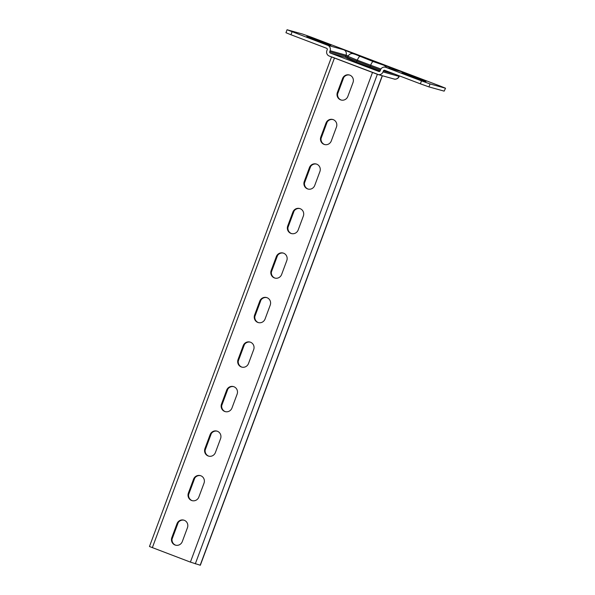 <?xml version="1.0" encoding="UTF-8"?>
<svg xmlns="http://www.w3.org/2000/svg" width="595" height="595" viewBox="0 0 595 595"><rect width="100%" height="100%" fill="white"/><g stroke="black" fill="none" stroke-linecap="round" stroke-linejoin="round"><path stroke-width="0.89" d="M353.757 61.657L361.522 64.572L353.757 61.657M401.975 72.516L425.99 81.582L401.975 72.516M306.827 36.429L330.842 45.495L306.827 36.429M445.529 88.216L444.16 91.139L445.529 88.216L440.508 86.171L311.103 37.098L302.543 34.041L287.058 29.75L327.763 45.324L343.732 49.779L373.229 61.583L396.843 69.727L401.766 71.787L385.805 67.339L421.483 80.868L430.044 83.925L445.261 88.172M430.044 83.925L428.943 86.892L444.16 91.139M428.943 86.892L420.382 83.835L421.483 80.868M292.086 31.795L290.977 34.763L326.662 48.292A1.056 1.019 105.6 0 1 327.243 49.645L326.878 50.635A4.224 4.068 -74.4 0 0 329.214 56.034L377.736 74.434A4.224 4.068 -74.4 0 0 383.009 71.921L383.381 70.931A1.056 1.019 105.6 0 1 384.697 70.307L420.382 83.835M290.977 34.763L285.957 32.718L287.058 29.75M385.805 67.339A4.224 4.068 -74.4 0 0 380.525 69.853L380.16 70.842A1.056 1.019 105.6 0 1 378.837 71.467L379.008 71.519M347.287 57.856L330.314 53.067L378.837 71.467M330.314 53.067A1.056 1.019 105.6 0 1 329.727 51.713L330.099 50.724A4.224 4.068 -74.4 0 0 327.763 45.324M367.383 58.712L379.022 63.085L368.707 59.731L363.619 57.685L367.383 58.712L367.212 59.165M182.308 541.547A5.809 5.593 105.6 0 1 175.049 545.005A5.809 5.593 105.6 0 1 171.836 537.575L176.99 523.726A5.809 5.593 105.6 0 1 183.781 520.119A5.809 5.593 105.6 0 1 187.455 527.698L182.308 541.547M175.785 545.221A5.809 5.593 105.6 0 1 172.379 537.731L177.533 523.883A5.809 5.593 105.6 0 1 184.048 520.201M198.856 497.033A5.809 5.593 105.6 0 1 191.605 500.484A5.809 5.593 105.6 0 1 188.392 493.062L193.546 479.213A5.809 5.593 105.6 0 1 200.337 475.606A5.809 5.593 105.6 0 1 204.011 483.185L198.856 497.033M192.341 500.707A5.809 5.593 105.6 0 1 188.935 493.21L194.089 479.362A5.809 5.593 105.6 0 1 200.604 475.688M215.412 452.52A5.809 5.593 105.6 0 1 208.161 455.971A5.809 5.593 105.6 0 1 204.948 448.548L210.102 434.7A5.809 5.593 105.6 0 1 216.892 431.092A5.809 5.593 105.6 0 1 220.567 438.671L215.412 452.52M208.897 456.194A5.809 5.593 105.6 0 1 205.491 448.697L210.645 434.848A5.809 5.593 105.6 0 1 217.16 431.174M231.968 408.006A5.809 5.593 105.6 0 1 224.717 411.457A5.809 5.593 105.6 0 1 221.504 404.035L226.65 390.186A5.809 5.593 105.6 0 1 233.448 386.579A5.809 5.593 105.6 0 1 237.122 394.15L231.968 408.006M225.453 411.68A5.809 5.593 105.6 0 1 222.047 404.184L227.201 390.335A5.809 5.593 105.6 0 1 233.716 386.661M248.524 363.486A5.809 5.593 105.6 0 1 241.265 366.944A5.809 5.593 105.6 0 1 238.059 359.521L243.206 345.673A5.809 5.593 105.6 0 1 250.004 342.058A5.809 5.593 105.6 0 1 253.678 349.637L248.524 363.486M242.009 367.167A5.809 5.593 105.6 0 1 238.602 359.67L243.749 345.821A5.809 5.593 105.6 0 1 250.272 342.147M265.08 318.972A5.809 5.593 105.6 0 1 257.821 322.43A5.809 5.593 105.6 0 1 254.615 315.008L259.762 301.159A5.809 5.593 105.6 0 1 266.553 297.545A5.809 5.593 105.6 0 1 270.227 305.123L265.08 318.972M258.557 322.654A5.809 5.593 105.6 0 1 255.158 315.157L260.305 301.308A5.809 5.593 105.6 0 1 266.828 297.626M281.636 274.459A5.809 5.593 105.6 0 1 274.377 277.917A5.809 5.593 105.6 0 1 271.171 270.487L276.318 256.638A5.809 5.593 105.6 0 1 283.108 253.031A5.809 5.593 105.6 0 1 286.783 260.61L281.636 274.459M275.113 278.133A5.809 5.593 105.6 0 1 271.714 270.643L276.861 256.795A5.809 5.593 105.6 0 1 283.384 253.113M298.192 229.945A5.809 5.593 105.6 0 1 290.933 233.404A5.809 5.593 105.6 0 1 287.72 225.974L292.874 212.125A5.809 5.593 105.6 0 1 299.664 208.518A5.809 5.593 105.6 0 1 303.338 216.097L298.192 229.945M291.669 233.619A5.809 5.593 105.6 0 1 288.263 226.13L293.417 212.281A5.809 5.593 105.6 0 1 299.932 208.6M314.74 185.432A5.809 5.593 105.6 0 1 307.489 188.883A5.809 5.593 105.6 0 1 304.276 181.46L309.43 167.612A5.809 5.593 105.6 0 1 316.22 164.004A5.809 5.593 105.6 0 1 319.894 171.583L314.74 185.432M308.225 189.106A5.809 5.593 105.6 0 1 304.818 181.616L309.973 167.76A5.809 5.593 105.6 0 1 316.488 164.086M331.296 140.918A5.809 5.593 105.6 0 1 324.044 144.369A5.809 5.593 105.6 0 1 320.831 136.947L325.986 123.098A5.809 5.593 105.6 0 1 332.776 119.491A5.809 5.593 105.6 0 1 336.45 127.07L331.296 140.918M324.781 144.592A5.809 5.593 105.6 0 1 321.374 137.095L326.529 123.247A5.809 5.593 105.6 0 1 333.044 119.573M347.852 96.405A5.809 5.593 105.6 0 1 340.6 99.856A5.809 5.593 105.6 0 1 337.387 92.433L342.534 78.585A5.809 5.593 105.6 0 1 349.332 74.977A5.809 5.593 105.6 0 1 353.006 82.549L347.852 96.405M341.337 100.079A5.809 5.593 105.6 0 1 337.93 92.582L343.084 78.733A5.809 5.593 105.6 0 1 349.6 75.059M331.549 56.919L149.471 546.507L190.4 562.111L200.337 565.25L382.377 75.751M331.571 56.852L377.394 74.197M383.009 71.921L398.977 76.376L399.193 75.803M399.215 76.42C397.877 79.581 394.284 79.366 394.039 79.001A4.224 4.068 -74.4 0 0 398.977 76.376L399.416 75.885M394.626 74.07L383.381 70.931M329.727 51.713L345.695 56.168L346.067 55.179L330.099 50.724M346.283 57.522A1.056 1.019 -74.4 0 1 345.695 56.168L347.83 56.904M348.224 55.923L346.067 55.179A4.224 4.068 105.6 0 0 343.732 49.779M380.093 70.991L356.338 62.088L357.35 60.192L348.016 56.391L347.651 57.38L350.21 58.541L370.298 66.231L370.67 65.242L357.35 60.192A4.224 1.123 110.8 0 1 359.908 56.532M380.941 69.02L370.67 65.242A4.224 1.123 110.8 0 1 373.229 61.583M369.659 67.146L370.298 66.231L380.48 69.979M356.338 62.088L346.662 58.057M357.528 55.008A4.224 4.068 -74.4 0 0 357.186 54.904L353.452 53.855C351.987 53.252 349.451 53.528 348.016 56.391M384.236 65.517A4.224 4.068 105.6 0 1 386.4 67.488M387.97 66.558A4.224 4.068 105.6 0 1 390.134 68.529M401.766 71.787A4.224 4.068 -74.4 0 0 401.432 71.675L385.463 67.228M372.5 72.449L190.4 562.111M334.442 58.02L152.342 547.675M343.3 78.22L337.759 93.118M326.744 122.734L321.203 137.631M310.188 167.247L304.647 182.144M293.632 211.768L288.099 226.658M277.077 256.281L271.543 271.171M260.528 300.795L254.987 315.685M243.972 345.308L238.431 360.206M227.416 389.822L221.875 404.719M210.861 434.335L205.32 449.232M194.305 478.849L188.764 493.746M177.749 523.369L172.215 538.259M377.356 74.293L195.294 563.859M382.235 75.706L200.18 565.22M343.084 78.733L342.534 78.585M337.93 92.582L337.387 92.433M326.529 123.247L325.986 123.098M321.374 137.095L320.831 136.947M309.973 167.76L309.43 167.612M304.818 181.616L304.276 181.46M293.417 212.281L292.874 212.125M288.263 226.13L287.72 225.974M276.861 256.795L276.318 256.638M271.714 270.643L271.171 270.487M260.305 301.308L259.762 301.159M255.158 315.157L254.615 315.008M243.749 345.821L243.206 345.673M238.602 359.67L238.059 359.521M227.201 390.335L226.65 390.186M222.047 404.184L221.504 404.035M210.645 434.848L210.102 434.7M205.491 448.697L204.948 448.548M194.089 479.362L193.546 479.213M188.935 493.21L188.392 493.062M177.533 523.883L176.99 523.726M172.379 537.731L171.836 537.575M347.651 57.38L346.907 58.124M394.039 79.001L378.07 74.546M343.754 77.439L337.588 94.01M327.198 121.953L321.032 138.523M310.642 166.466L304.484 183.037M294.086 210.98L287.928 227.55M277.538 255.493L271.372 272.064M260.982 300.006L254.816 316.585M244.426 344.52L238.26 361.098M227.87 389.033L221.704 405.612M211.314 433.554L205.149 450.125M194.758 478.068L188.6 494.638M178.21 522.581L172.044 539.152"/></g></svg>
